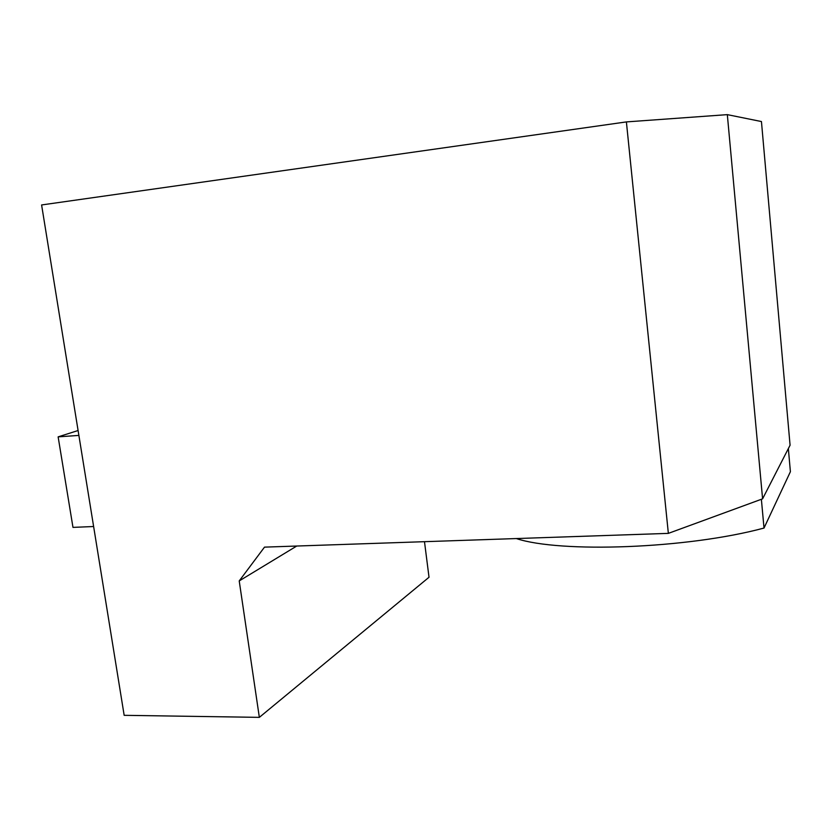 <?xml version="1.0" encoding="UTF-8"?>
<svg xmlns="http://www.w3.org/2000/svg" width="832" height="832" viewBox="0 0 832 832"><rect width="100%" height="100%" fill="white"/><g stroke="black" fill="none" stroke-linecap="round" stroke-linejoin="round"><path stroke-width="1.25" d="M727.324 114.639L762.59 498.836L790.078 445.214L761.446 121.545L727.324 114.639L626.392 121.909L41.6 204.953L124.166 715.322L259.345 717.361L429.021 577.252L424.486 541.684M762.59 498.836L668.356 533.374L264.503 547.134L239.221 580.923L296.743 546.031M259.345 717.361L239.221 580.923M626.392 121.909L668.356 533.374M516.298 538.554C560.071 553.155 687.138 548.829 764.015 528.05L790.4 471.713L788.351 448.583M764.015 528.05L761.374 499.283M78.094 430.518L58.136 436.862L78.884 435.406M58.136 436.862L72.977 527.384L93.621 526.521"/></g></svg>
